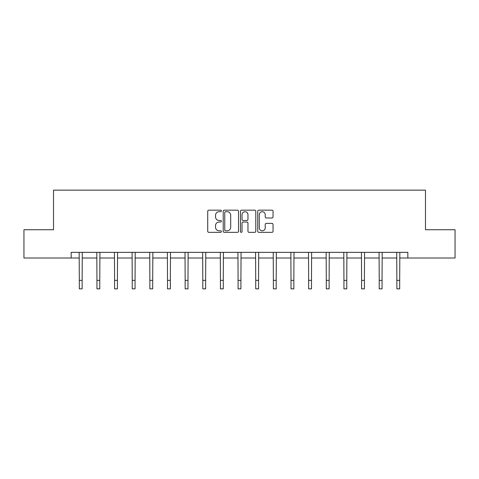 <?xml version="1.0" encoding="UTF-8"?>
<svg xmlns="http://www.w3.org/2000/svg" width="479" height="479" viewBox="0 0 479 479"><rect width="100%" height="100%" fill="white"/><g stroke="black" fill="none" stroke-linecap="round" stroke-linejoin="round"><path stroke-width="0.72" d="M221.406 210.928A0.778 0.778 0 0 0 220.627 210.155L208.832 210.155A1.108 1.108 0 0 0 207.724 211.263L207.724 231.243A1.108 1.108 0 0 0 208.832 232.351L220.627 232.351A0.778 0.778 0 0 0 221.406 231.579A0.778 0.778 0 0 0 220.627 230.8L219.101 230.8A3.551 3.551 0 0 1 215.55 227.25L215.55 225.585A3.551 3.551 0 0 1 219.101 222.028L220.627 222.028A0.778 0.778 0 0 0 221.406 221.25A0.778 0.778 0 0 0 220.627 220.478L219.101 220.478A3.551 3.551 0 0 1 215.55 216.921L215.55 215.257A3.551 3.551 0 0 1 219.101 211.706L220.627 211.706A0.778 0.778 0 0 0 221.406 210.928M271.94 217.981A1.108 1.108 0 0 0 273.054 216.867L273.054 211.263A1.108 1.108 0 0 0 271.94 210.155L258.846 210.155A1.108 1.108 0 0 0 257.732 211.263L257.732 231.243A1.108 1.108 0 0 0 258.846 232.351L271.94 232.351A1.108 1.108 0 0 0 273.054 231.243L273.054 224.471A1.108 1.108 0 0 0 271.94 223.364L266.336 223.364A1.108 1.108 0 0 0 265.228 224.471L265.228 227.83A2.97 2.97 0 0 1 262.258 230.8A2.97 2.97 0 0 1 259.289 227.83L259.289 214.676A2.97 2.97 0 0 1 262.258 211.706A2.97 2.97 0 0 1 265.228 214.676L265.228 216.867A1.108 1.108 0 0 0 266.336 217.981L271.94 217.981M71.167 258.007L23.95 258.007L23.95 229.734L53.522 229.734L53.522 190.151L425.478 190.151L425.478 229.734L455.05 229.734L455.05 258.007L407.833 258.007L407.833 252.355L71.167 252.355L71.167 258.007L79.31 258.007M238.53 211.263A1.108 1.108 0 0 0 237.416 210.155L224.322 210.155A1.108 1.108 0 0 0 223.208 211.263L223.208 231.243A1.108 1.108 0 0 0 224.322 232.351L237.416 232.351A1.108 1.108 0 0 0 238.53 231.243L238.53 211.263M241.584 210.155L254.678 210.155A1.108 1.108 0 0 1 255.792 211.263L255.792 231.243A1.108 1.108 0 0 1 254.678 232.351L249.074 232.351A1.108 1.108 0 0 1 247.966 231.243L247.966 223.142A1.108 1.108 0 0 0 246.853 222.028L243.134 222.028A1.108 1.108 0 0 0 242.027 223.142L242.027 231.579A0.778 0.778 0 0 1 241.248 232.351A0.778 0.778 0 0 1 240.47 231.579L240.47 211.263A1.108 1.108 0 0 1 241.584 210.155M82.137 258.007L96.95 258.007M99.776 258.007L114.595 258.007M117.421 258.007L132.234 258.007M135.06 258.007L149.873 258.007M152.705 258.007L167.518 258.007M170.344 258.007L185.157 258.007M187.99 258.007L202.803 258.007M205.629 258.007L220.442 258.007M223.274 258.007L238.087 258.007M240.913 258.007L255.726 258.007M258.558 258.007L273.371 258.007M276.197 258.007L291.01 258.007M293.843 258.007L308.656 258.007M311.482 258.007L326.295 258.007M329.127 258.007L343.94 258.007M346.766 258.007L361.579 258.007M364.405 258.007L379.224 258.007M382.05 258.007L396.863 258.007M399.69 258.007L407.833 258.007M225.543 211.706A0.778 0.778 0 0 0 224.765 212.484L224.765 230.022A0.778 0.778 0 0 0 225.543 230.8L227.148 230.8A3.551 3.551 0 0 0 230.704 227.25L230.704 215.257A3.551 3.551 0 0 0 227.148 211.706L225.543 211.706M247.966 214.73A2.97 2.97 0 0 0 244.997 211.76A2.97 2.97 0 0 0 242.027 214.73L242.027 219.364A1.108 1.108 0 0 0 243.134 220.478L246.853 220.478A1.108 1.108 0 0 0 247.966 219.364L247.966 214.73M79.167 252.355L79.31 280.365L82.137 280.365L82.28 252.355M79.31 280.365L79.31 288.849L82.137 288.849L82.137 280.365M96.806 252.355L96.95 280.365L99.776 280.365L99.919 252.355M96.95 280.365L96.95 288.849L99.776 288.849L99.776 280.365M114.451 252.355L114.595 280.365L117.421 280.365L117.565 252.355M114.595 280.365L114.595 288.849L117.421 288.849L117.421 280.365M132.09 252.355L132.234 280.365L135.06 280.365L135.204 252.355M132.234 280.365L132.234 288.849L135.06 288.849L135.06 280.365M149.735 252.355L149.873 280.365L152.705 280.365L152.849 252.355M149.873 280.365L149.873 288.849L152.705 288.849L152.705 280.365M167.375 252.355L167.518 280.365L170.344 280.365L170.488 252.355M167.518 280.365L167.518 288.849L170.344 288.849L170.344 280.365M185.014 252.355L185.157 280.365L187.99 280.365L188.133 252.355M185.157 280.365L185.157 288.849L187.99 288.849L187.99 280.365M202.659 252.355L202.803 280.365L205.629 280.365L205.772 252.355M202.803 280.365L202.803 288.849L205.629 288.849L205.629 280.365M220.298 252.355L220.442 280.365L223.274 280.365L223.418 252.355M220.442 280.365L220.442 288.849L223.274 288.849L223.274 280.365M237.943 252.355L238.087 280.365L240.913 280.365L241.057 252.355M238.087 280.365L238.087 288.849L240.913 288.849L240.913 280.365M255.582 252.355L255.726 280.365L258.558 280.365L258.702 252.355M255.726 280.365L255.726 288.849L258.558 288.849L258.558 280.365M273.228 252.355L273.371 280.365L276.197 280.365L276.341 252.355M273.371 280.365L273.371 288.849L276.197 288.849L276.197 280.365M290.867 252.355L291.01 280.365L293.843 280.365L293.986 252.355M291.01 280.365L291.01 288.849L293.843 288.849L293.843 280.365M308.512 252.355L308.656 280.365L311.482 280.365L311.625 252.355M308.656 280.365L308.656 288.849L311.482 288.849L311.482 280.365M326.151 252.355L326.295 280.365L329.127 280.365L329.265 252.355M326.295 280.365L326.295 288.849L329.127 288.849L329.127 280.365M343.796 252.355L343.94 280.365L346.766 280.365L346.91 252.355M343.94 280.365L343.94 288.849L346.766 288.849L346.766 280.365M361.435 252.355L361.579 280.365L364.405 280.365L364.549 252.355M361.579 280.365L361.579 288.849L364.405 288.849L364.405 280.365M379.081 252.355L379.224 280.365L382.05 280.365L382.194 252.355M379.224 280.365L379.224 288.849L382.05 288.849L382.05 280.365M396.72 252.355L396.863 280.365L399.69 280.365L399.833 252.355M396.863 280.365L396.863 288.849L399.69 288.849L399.69 280.365"/></g></svg>
